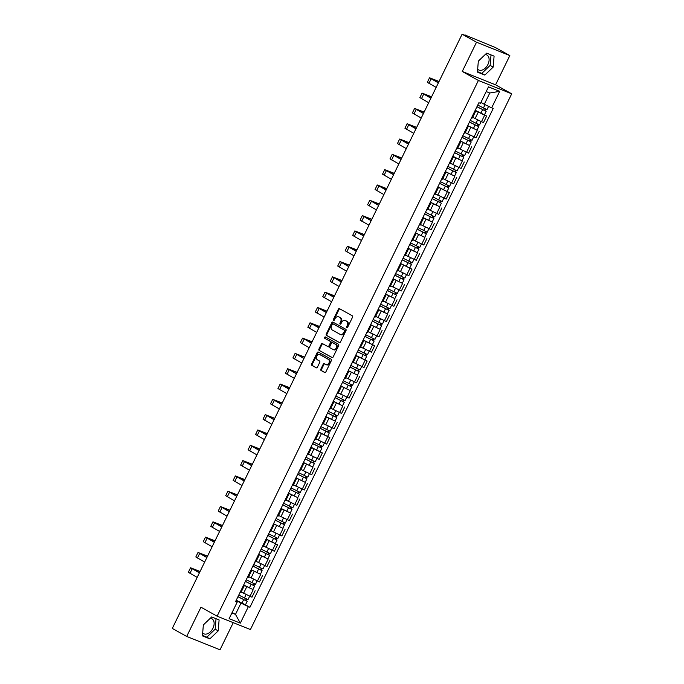 <?xml version="1.0" encoding="UTF-8"?>
<svg xmlns="http://www.w3.org/2000/svg" width="684" height="684" viewBox="0 0 684 684"><rect width="100%" height="100%" fill="white"/><g stroke="black" fill="none" stroke-linecap="round" stroke-linejoin="round"><path stroke-width="1.03" d="M346.745 327.798A0.752 0.564 -68.2 0 0 347.566 327.397L352.559 317.162A1.077 0.812 -68.2 0 0 352.32 315.803L339.529 308.681A1.077 0.812 -68.2 0 0 338.349 309.245L333.356 319.479A0.752 0.564 -68.2 0 0 334.348 320.035L334.998 318.71A3.437 2.591 -68.2 0 1 338.554 316.786A3.437 2.591 -68.2 0 1 338.777 316.897L339.845 317.487A3.437 2.591 -68.2 0 1 340.615 321.839L339.965 323.164A0.752 0.564 -68.2 0 0 340.957 323.72L341.607 322.395A3.437 2.591 -68.2 0 1 345.163 320.471A3.437 2.591 -68.2 0 1 345.386 320.574L346.446 321.172A3.437 2.591 -68.2 0 1 347.224 325.516L346.574 326.841A0.752 0.564 -68.2 0 0 346.745 327.798M485.264 54.498A8.533 5.575 -60.9 0 1 486.863 54.968A8.533 5.575 -60.9 0 1 487.914 64.501A8.533 5.575 -60.9 0 1 478.561 69.879A8.533 5.575 -60.9 0 1 477.663 69.178M210.279 618.293A8.533 5.575 -60.9 0 1 211.886 618.755A8.533 5.575 -60.9 0 1 212.929 628.297A8.533 5.575 -60.9 0 1 203.584 633.675A8.533 5.575 -60.9 0 1 202.686 632.974M320.839 369.146A1.077 0.812 -68.2 0 0 321.078 370.497L324.669 372.498A1.077 0.812 -68.2 0 0 325.849 371.934L331.389 360.562A1.077 0.812 -68.2 0 0 331.15 359.203L318.359 352.08A1.077 0.812 -68.2 0 0 317.179 352.645L311.639 364.016A1.077 0.812 -68.2 0 0 311.878 365.376L316.213 367.787A1.077 0.812 -68.2 0 0 317.393 367.222L319.761 362.358A1.077 0.812 -68.2 0 0 319.522 360.998L317.376 359.801A2.873 2.172 -68.2 0 1 316.675 356.287A2.873 2.172 -68.2 0 1 319.702 354.56A2.873 2.172 -68.2 0 1 319.89 354.645L328.311 359.339A2.873 2.172 -68.2 0 1 329.013 362.845A2.873 2.172 -68.2 0 1 325.986 364.581A2.873 2.172 -68.2 0 1 325.798 364.495L324.396 363.708A1.077 0.812 -68.2 0 0 323.207 364.273L320.839 369.146L321.506 369.411A1.077 0.812 -68.2 0 0 321.745 370.771L324.994 372.575M462.247 71.469L495.567 84.825L509.836 55.575L476.517 42.22L462.247 71.469L478.398 80.464L217.11 616.19L200.959 607.195L186.698 636.445L172.291 628.425L462.11 34.2L465.616 35.611M476.517 42.22L462.11 34.2M339.281 342.539A1.077 0.812 -68.2 0 0 340.461 341.966L346.01 330.603A1.077 0.812 -68.2 0 0 345.762 329.243L332.971 322.121A1.077 0.812 -68.2 0 0 331.791 322.686L326.251 334.057A1.077 0.812 -68.2 0 0 326.49 335.416L339.426 342.599M338.7 345.582L333.159 356.954A1.077 0.812 -68.2 0 1 331.971 357.518L319.18 350.396A1.077 0.812 -68.2 0 1 318.941 349.037L321.318 344.172A1.077 0.812 -68.2 0 1 322.497 343.599L327.687 346.489A1.077 0.812 -68.2 0 0 328.867 345.924L330.44 342.693A1.077 0.812 -68.2 0 0 330.201 341.333L324.797 338.332A0.752 0.564 -68.2 0 1 325.456 336.981L338.46 344.223A1.077 0.812 -68.2 0 1 338.7 345.582M509.836 55.575L495.43 47.555L465.761 35.311M495.567 84.825L511.709 93.819L250.421 629.545L217.11 616.19M186.698 636.445L220.009 649.8L233.253 622.654M474.884 110.945L475.56 111.475L474.73 111.261M472.712 117.315L481.468 121.718L484.631 115.237L475.132 110.423M484.631 115.237L486.666 116.049L484.46 114.827M471.567 117.742L472.405 117.956L475.56 111.475M481.468 121.718L483.502 122.53L486.666 116.049M467.411 126.258L468.095 126.788L467.257 126.574M476.996 130.131L467.668 125.736M464.103 133.055L464.932 133.26L468.095 126.788M465.248 132.628L476.038 137.843L479.193 131.362M459.947 141.571L460.631 142.101L459.793 141.887M469.523 145.444L460.195 141.049M456.63 148.36L457.468 148.573L460.631 142.101M457.776 147.941L468.566 153.156L471.729 146.675M452.475 156.884L453.159 157.414L452.321 157.2M462.059 160.757L452.731 156.362M449.166 163.673L450.004 163.886L453.159 157.414M450.311 163.254L461.101 168.461L464.256 161.988M445.01 172.197L445.694 172.719L444.856 172.505M454.586 176.07L445.258 171.675M441.693 178.986L442.531 179.199L445.694 172.719M442.839 178.567L453.629 183.774L456.792 177.301M437.538 187.501L438.222 188.032L437.384 187.818M437.854 186.86L449.32 192.614L437.794 186.988M434.229 194.299L435.067 194.512L438.222 188.032M435.375 193.871L446.165 199.087L449.32 192.614M430.074 202.815L430.758 203.345L429.92 203.131M439.65 206.696L430.322 202.293M426.756 209.612L427.594 209.826L430.758 203.345M427.902 209.184L438.692 214.4L441.855 207.919M422.601 218.128L423.285 218.658L422.447 218.444M432.185 222.009L422.857 217.606M419.292 224.925L420.13 225.139L423.285 218.658M420.438 224.497L431.228 229.713L434.383 223.232M415.137 233.441L415.821 233.971L414.983 233.757M424.713 237.322L415.393 232.919M411.819 240.238L412.657 240.452L415.821 233.971M412.974 239.81L423.755 245.026L426.919 238.545M407.664 248.754L408.348 249.284L407.51 249.07M417.249 252.627L407.921 248.232M404.355 255.551L405.193 255.756L408.348 249.284M405.501 255.123L416.291 260.339L419.454 253.858M400.2 264.067L400.884 264.597L400.046 264.383M400.516 263.417L411.982 269.171L400.456 263.545M396.882 270.855L397.72 271.069L400.884 264.597M398.037 270.437L408.827 275.652L411.982 269.171M392.727 279.38L393.411 279.901L392.573 279.696M402.312 283.253L392.984 278.858M389.418 286.168L390.256 286.382L393.411 279.901M390.564 285.75L401.354 290.957L404.518 284.484M385.263 294.693L385.947 295.214L385.109 295.001M394.839 298.566L385.519 294.171M381.946 301.482L382.784 301.695L385.947 295.214M383.1 301.063L393.89 306.27L397.045 299.797M377.79 309.997L378.474 310.527L377.636 310.314M387.375 313.879L378.047 309.484M374.481 316.795L375.319 317.008L378.474 310.527M375.627 316.367L386.417 321.583L389.581 315.102M370.326 325.31L371.01 325.841L370.172 325.627M379.902 329.192L370.583 324.789M367.009 332.108L367.847 332.321L371.01 325.841M368.163 331.68L378.953 336.896L382.108 330.415M362.862 340.623L363.537 341.154L362.708 340.94M363.17 339.982L374.644 345.728L363.11 340.102M359.545 347.421L360.382 347.634L363.537 341.154M360.69 346.993L371.48 352.209L374.644 345.728M355.389 355.937L356.073 356.467L355.235 356.253M355.706 355.287L367.171 361.041L355.646 355.415M352.08 362.734L352.91 362.947L356.073 356.467M353.226 362.306L364.016 367.522L367.171 361.041M347.925 371.25L348.609 371.78L347.771 371.566M357.501 375.123L348.173 370.728M344.608 378.038L345.446 378.252L348.609 371.78M345.753 377.619L356.544 382.835L359.707 376.354M340.452 386.563L341.136 387.093L340.299 386.879M350.037 390.436L340.709 386.041M337.144 393.351L337.981 393.565L341.136 387.093M338.289 392.932L349.079 398.139L352.234 391.667M332.988 401.876L333.672 402.397L332.834 402.192M342.564 405.749L333.236 401.354M329.671 408.664L330.509 408.878L333.672 402.397M330.817 408.245L341.607 413.452L344.77 406.98M325.516 417.189L326.2 417.71L325.362 417.497M335.1 421.062L325.772 416.667M322.207 423.977L323.045 424.191L326.2 417.71M323.352 423.55L334.143 428.765L337.298 422.293M318.051 432.493L318.735 433.023L317.898 432.81M318.368 431.852L329.833 437.598L318.299 431.972M314.734 439.29L315.572 439.504L318.735 433.023M315.88 438.863L326.67 444.078L329.833 437.598M310.579 447.806L311.263 448.336L310.425 448.123M310.895 447.165L322.361 452.911L310.835 447.285M307.27 454.604L308.108 454.817L311.263 448.336M308.416 454.176L319.206 459.391L322.361 452.911M303.115 463.119L303.799 463.649L302.961 463.436M312.691 467.001L303.371 462.598M299.797 469.917L300.635 470.13L303.799 463.649M300.951 469.489L311.733 474.705L314.897 468.224M295.642 478.432L296.326 478.962L295.488 478.749M305.226 482.314L295.898 477.911M292.333 485.23L293.171 485.435L296.326 478.962M293.479 484.802L304.269 490.018L307.432 483.537M288.178 493.745L288.862 494.276L288.024 494.062M297.754 497.619L288.434 493.224M284.86 500.534L285.698 500.748L288.862 494.276M286.015 500.115L296.805 505.331L299.96 498.85M280.705 509.058L281.389 509.589L280.551 509.375M290.29 512.932L280.962 508.537M277.396 515.847L278.234 516.061L281.389 509.589M278.542 515.428L289.332 520.635L292.495 514.163M273.241 524.371L273.925 524.893L273.087 524.688M282.817 528.245L273.497 523.85M269.923 531.16L270.761 531.374L273.925 524.893M271.078 530.741L281.868 535.948L285.023 529.476M265.777 539.676L266.452 540.206L265.614 539.992M266.085 539.035L277.559 544.789L266.025 539.163M262.459 546.473L263.297 546.687L266.452 540.206M263.605 546.046L274.395 551.261L277.559 544.789M258.304 554.989L258.988 555.519L258.15 555.305M267.88 558.871L258.561 554.467M254.987 561.786L255.825 562L258.988 555.519M256.141 561.359L266.931 566.574L270.086 560.093M250.84 570.302L251.515 570.832L250.686 570.618M260.416 574.184L251.088 569.781M247.523 577.099L248.36 577.313L251.515 570.832M248.668 576.672L259.458 581.887L262.622 575.406M243.367 585.615L244.051 586.145L243.213 585.931M252.952 589.497L243.624 585.094M240.058 592.412L240.888 592.626L244.051 586.145M241.204 591.985L251.994 597.2L255.149 590.719M480.912 102.412L484.281 104.284L489.787 92.998L486.204 91.562M231.91 612.958L235.484 614.386L240.99 603.1L248.36 606.657L240.323 623.141L229.123 618.661L237.168 602.168L235.604 601.544L478.894 102.72L480.459 103.352L488.496 86.859L499.696 91.348L491.651 107.841L484.281 104.284M248.36 606.657L249.925 607.281L493.215 108.465L491.651 107.841M478.398 80.464L511.709 93.819M484.845 75.078L493.181 67.092L494.087 56.131L486.666 53.155L478.33 61.141L477.423 72.102L484.845 75.078L481.81 73.385L490.137 65.399L491.009 54.9M209.868 638.865L218.196 630.887L219.102 619.926L211.681 616.951L203.353 624.937L202.438 635.889L209.868 638.865L206.825 637.172L215.161 629.194L216.024 618.695M232.124 612.513L235.484 614.386L240.323 623.141M235.903 600.911L237.168 602.168M240.99 603.1L236.151 600.407M245.479 604.801L249.925 607.281M499.696 91.348L489.787 92.998M477.458 71.64L481.81 73.385M490.137 65.399L493.181 67.092M202.481 635.436L206.825 637.172M215.161 629.194L218.196 630.887M347.19 327.798A0.752 0.564 -68.2 0 1 347.241 327.114L347.891 325.789A3.437 2.591 -68.2 0 0 347.113 321.437L346.446 321.172M345.591 320.659A3.437 2.591 -68.2 0 1 345.822 320.736A3.437 2.591 -68.2 0 1 346.053 320.839L347.113 321.437M338.982 316.974A3.437 2.591 -68.2 0 1 339.213 317.051A3.437 2.591 -68.2 0 1 339.444 317.162L340.504 317.752A3.437 2.591 -68.2 0 1 341.282 322.104L340.632 323.429A0.752 0.564 -68.2 0 0 340.581 324.113M339.871 308.869A1.077 0.812 -68.2 0 0 339.016 309.51L334.023 319.753A0.752 0.564 -68.2 0 0 333.972 320.437M333.313 322.309A1.077 0.812 -68.2 0 0 332.458 322.951L326.918 334.322A1.077 0.812 -68.2 0 0 327.157 335.682L339.606 342.616M344.497 331.107A0.752 0.564 -68.2 0 0 344.326 330.158L333.099 323.9A0.752 0.564 -68.2 0 0 332.27 324.301L331.595 325.695A3.437 2.591 -68.2 0 0 332.364 330.047L340.034 334.322A3.437 2.591 -68.2 0 0 340.264 334.425A3.437 2.591 -68.2 0 0 343.813 332.501L344.497 331.107L345.163 331.372A0.752 0.564 -68.2 0 0 344.993 330.423L344.326 330.158M333.664 324.131A0.752 0.564 -68.2 0 1 333.766 324.165L344.993 330.423M340.7 334.587A3.437 2.591 -68.2 0 0 340.931 334.698A3.437 2.591 -68.2 0 0 344.479 332.775L343.813 332.501M345.163 331.372L344.479 332.775M332.304 357.595L319.18 350.396M322.839 343.796A1.077 0.812 -68.2 0 0 321.984 344.437L319.608 349.302A1.077 0.812 -68.2 0 0 319.847 350.661M327.824 346.549L328.354 346.762A1.077 0.812 -68.2 0 0 329.534 346.189L331.107 342.966A1.077 0.812 -68.2 0 0 330.868 341.607L324.797 338.332M325.841 337.195A0.752 0.564 -68.2 0 0 325.464 338.597M333.065 349.49A2.873 2.172 -68.2 0 0 333.253 349.575A2.873 2.172 -68.2 0 0 336.28 347.848A2.873 2.172 -68.2 0 0 335.579 344.334L332.612 342.684A1.077 0.812 -68.2 0 0 331.432 343.248L329.859 346.48A1.077 0.812 -68.2 0 0 330.098 347.84L333.065 349.49M333.732 349.755A2.873 2.172 -68.2 0 0 333.92 349.849A2.873 2.172 -68.2 0 0 336.947 348.113A2.873 2.172 -68.2 0 0 336.246 344.599L335.579 344.334M333.134 342.889A1.077 0.812 -68.2 0 1 333.279 342.949L336.246 344.599M324.729 363.897A1.077 0.812 -68.2 0 0 323.874 364.546L321.506 369.411M326.465 364.76A2.873 2.172 -68.2 0 0 326.653 364.846A2.873 2.172 -68.2 0 0 329.679 363.118A2.873 2.172 -68.2 0 0 328.978 359.604L328.311 359.339M320.172 354.757A2.873 2.172 -68.2 0 1 320.368 354.825A2.873 2.172 -68.2 0 1 320.557 354.911L328.978 359.604M318.701 352.269A1.077 0.812 -68.2 0 0 317.846 352.918L312.306 364.281A1.077 0.812 -68.2 0 0 312.545 365.641L316.538 367.872M476.962 106.678L486.17 111.321L484.443 114.852L475.192 110.304M476.919 106.764L486.17 111.321M485.221 108.978L484.452 110.552M477.731 105.097L486.982 109.654L488.59 106.362M486.076 109.355L485.375 110.791M438.991 81.593L430.809 78.412L438.418 82.781M438.359 82.892L429.535 77.788L439.051 81.464M436.161 87.407L427.329 82.302L429.535 77.788M469.498 121.991L478.697 126.634L476.979 130.165L467.728 125.608M469.455 122.077L478.697 126.634M477.757 124.283L476.987 125.865M470.267 120.41L479.518 124.967L481.16 121.59M478.612 124.668L477.911 126.104M462.025 137.304L471.233 141.947L469.506 145.478L460.255 140.921M461.982 137.39L471.233 141.947M470.284 139.596L469.515 141.178M462.794 135.723L472.046 140.271L473.696 136.903M471.139 139.981L470.438 141.408M431.527 96.906L423.345 93.725L430.946 98.094M430.894 98.197L422.062 93.101L431.587 96.777M428.688 102.72L419.865 97.615L422.062 93.101M424.063 112.21L415.872 109.038L423.481 113.407M423.43 113.51L414.598 108.414L424.123 112.09M421.224 118.024L412.392 112.928L414.598 108.414M454.561 152.609L463.761 157.252L462.042 160.791L452.791 156.234M454.518 152.703L463.761 157.252M462.82 154.909L462.051 156.491M455.33 151.036L464.581 155.584L466.223 152.207M463.675 155.285L462.974 156.722M447.088 167.922L456.296 172.565L454.569 176.104L445.327 171.547M447.045 168.016L456.296 172.565M455.356 170.222L454.586 171.804M447.858 166.349L457.109 170.897L458.759 167.52M456.202 170.598L455.501 172.035M439.624 183.235L448.832 187.878L447.105 191.409M439.581 183.329L448.832 187.878M447.883 185.535L447.114 187.117M440.393 181.653L449.644 186.21L451.286 182.833M448.738 185.911L448.037 187.348M416.59 127.523L408.408 124.351L416.009 128.72M415.957 128.823L407.125 123.727L416.65 127.404M413.752 133.337L404.928 128.241L407.125 123.727M409.126 142.836L400.935 139.664L408.545 144.033M408.493 144.136L399.661 139.04L409.186 142.717M406.287 148.65L397.455 143.554L399.661 139.04M401.653 158.149L393.471 154.977L401.072 159.338M401.021 159.449L392.188 154.353L401.713 158.03M398.823 163.963L389.991 158.868L392.188 154.353M432.151 198.548L441.36 203.191L439.632 206.722L430.39 202.173M432.108 198.634L441.36 203.191M440.419 200.848L439.65 202.421M432.921 196.966L442.172 201.523L443.822 198.146M441.266 201.224L440.564 202.661M394.189 173.462L386.007 170.282L393.608 174.651M393.557 174.762L384.724 169.658L394.249 173.343M391.351 179.276L382.518 174.181L384.724 169.658M424.687 213.861L433.895 218.504L432.168 222.035L422.917 217.486M424.644 213.947L433.895 218.504M432.946 216.161L432.177 217.734M425.457 212.279L434.708 216.837L436.349 213.459M433.801 216.537L433.1 217.974M386.716 188.775L378.534 185.595L386.135 189.964M386.084 190.075L377.26 184.971L386.776 188.647M383.886 194.589L375.054 189.485L377.26 184.971M417.214 229.174L426.423 233.817L424.704 237.348L415.453 232.791M417.172 229.26L426.423 233.817M425.482 231.474L424.713 233.047M417.984 227.592L427.235 232.15L428.885 228.772M426.329 231.85L425.628 233.287M379.252 204.088L371.07 200.908L378.671 205.277M378.62 205.388L369.787 200.284L379.312 203.96M376.414 209.903L367.59 204.798L369.787 200.284M409.75 244.487L418.959 249.13L417.231 252.661L407.98 248.104M409.707 244.573L418.959 249.13M418.009 246.779L417.24 248.36M410.52 242.906L419.771 247.454L421.412 244.085M418.864 247.163L418.163 248.591M371.78 219.402L363.597 216.221L371.198 220.59M371.147 220.693L362.323 215.597L371.839 219.273M368.95 225.207L360.117 220.111L362.323 215.597M402.277 259.8L411.486 264.443L409.767 267.974M402.235 259.886L411.486 264.443M410.545 262.092L409.776 263.673M403.047 258.219L412.298 262.767L413.948 259.398M411.392 262.476L410.691 263.904M364.315 234.706L356.133 231.534L363.734 235.903M363.683 236.006L354.851 230.91L364.375 234.586M361.477 240.52L352.653 235.424L354.851 230.91M394.813 275.105L404.022 279.747L402.295 283.287L393.043 278.73M394.771 275.199L404.022 279.747M403.073 277.405L402.303 278.986M395.583 273.532L404.834 278.08L406.476 274.703M403.928 277.781L403.227 279.217M356.843 250.019L348.66 246.847L356.261 251.216M356.21 251.319L347.387 246.223L356.903 249.899M354.013 255.833L345.181 250.737L347.387 246.223M387.341 290.418L396.549 295.06L394.83 298.6L385.579 294.043M387.298 290.512L396.549 295.06M395.608 292.718L394.839 294.3M388.119 288.845L397.361 293.393L399.011 290.016M396.455 293.094L395.762 294.53M349.379 265.332L341.196 262.16L348.797 266.529M348.746 266.632L339.914 261.536L349.438 265.212M346.54 271.146L337.716 266.05L339.914 261.536M379.877 305.731L389.085 310.374L387.358 313.905L378.107 309.356M379.834 305.825L389.085 310.374M388.136 308.031L387.366 309.604M380.646 304.149L389.897 308.706L391.547 305.329M388.991 308.407L388.29 309.843M341.906 280.645L333.724 277.465L341.325 281.834M341.273 281.945L332.45 276.849L341.966 280.526M339.076 286.459L330.244 281.363L332.45 276.849M372.412 321.044L381.612 325.687L379.894 329.218L370.642 324.669M372.361 321.129L381.612 325.687M380.672 323.344L379.902 324.917M373.182 319.462L382.433 324.019L384.075 320.642M381.518 323.72L380.826 325.156M334.442 295.958L326.259 292.778L333.86 297.147M333.809 297.258L324.977 292.154L334.502 295.839M331.603 301.772L322.78 296.668L324.977 292.154M364.94 336.357L374.148 341L372.421 344.531M364.897 336.442L374.148 341M373.199 338.657L372.429 340.23M365.709 334.775L374.96 339.332L376.61 335.955M374.054 339.033L373.353 340.47M326.969 311.271L318.787 308.091L326.396 312.46M326.336 312.571L317.513 307.467L327.037 311.143M324.139 317.085L315.307 311.981L317.513 307.467M357.476 351.67L366.675 356.313L364.957 359.844M357.433 351.756L366.675 356.313M365.735 353.97L364.965 355.543M358.245 350.088L367.496 354.645L369.138 351.268M366.59 354.346L365.889 355.783M319.505 326.584L311.323 323.404L318.924 327.773M318.872 327.875L310.04 322.78L319.565 326.456M316.666 332.398L307.843 327.294L310.04 322.78M350.003 366.983L359.211 371.626L357.484 375.157L348.233 370.6M349.96 367.069L359.211 371.626M358.262 369.274L357.493 370.856M350.772 365.401L360.023 369.95L361.674 366.581M359.117 369.659L358.416 371.087M312.041 341.897L303.85 338.717L311.459 343.086M311.408 343.188L302.576 338.093L312.101 341.769M309.202 347.703L300.37 342.607L302.576 338.093M342.539 382.296L351.738 386.93L350.02 390.47L340.769 385.913M342.496 382.382L351.738 386.93M350.798 384.588L350.028 386.169M343.308 380.714L352.559 385.263L354.201 381.886M351.653 384.972L350.952 386.4M304.568 357.202L296.386 354.03L303.987 358.399M303.935 358.502L295.103 353.406L304.628 357.082M301.738 363.016L292.906 357.92L295.103 353.406M335.066 397.601L344.274 402.243L342.547 405.783L333.305 401.226M335.023 397.695L344.274 402.243M343.334 399.901L342.564 401.482M335.835 396.027L345.087 400.576L346.737 397.199M344.18 400.277L343.479 401.713M297.104 372.515L288.913 369.343L296.523 373.712M296.471 373.815L287.639 368.719L297.164 372.395M294.265 378.329L285.433 373.233L287.639 368.719M327.602 412.914L336.81 417.556L335.083 421.096L325.832 416.539M327.559 413.008L336.81 417.556M335.861 415.214L335.092 416.795M328.371 411.341L337.622 415.889L339.264 412.512M336.716 415.59L336.015 417.026M289.631 387.828L281.449 384.656L289.05 389.025M288.999 389.128L280.166 384.032L289.691 387.708M286.801 393.642L277.969 388.546L280.166 384.032M320.129 428.227L329.337 432.869L327.619 436.401M320.086 428.321L329.337 432.869M328.397 430.527L327.627 432.1M320.899 426.645L330.15 431.202L331.8 427.825M329.243 430.903L328.542 432.339M282.167 403.141L273.985 399.96L281.586 404.329M281.534 404.441L272.702 399.336L282.227 403.021M279.328 408.955L270.496 403.859L272.702 399.336M312.665 443.54L321.873 448.182L320.146 451.714M312.622 443.625L321.873 448.182M320.924 445.84L320.155 447.413M313.434 441.958L322.686 446.515L324.327 443.138M321.779 446.216L321.078 447.652M274.694 418.454L266.512 415.273L274.113 419.643M274.062 419.754L265.238 414.649L274.754 418.334M271.864 424.268L263.032 419.164L265.238 414.649M305.192 458.853L314.401 463.495L312.682 467.027L303.431 462.478M305.149 458.938L314.401 463.495M313.46 461.153L312.691 462.726M305.962 457.271L315.213 461.828L316.863 458.451M314.307 461.529L313.605 462.965M267.23 433.767L259.048 430.587L266.649 434.956M266.598 435.067L257.765 429.962L267.29 433.639M264.392 439.581L255.568 434.477L257.765 429.962M297.728 474.166L306.936 478.809L305.209 482.34L295.958 477.783M297.685 474.251L306.936 478.809M305.987 476.466L305.218 478.039M298.498 472.584L307.749 477.141L309.39 473.764M306.842 476.842L306.141 478.278M259.758 449.08L251.575 445.9L259.176 450.269M259.125 450.371L250.301 445.275L259.817 448.952M256.928 454.894L248.095 449.79L250.301 445.275M290.255 489.479L299.464 494.122L297.745 497.653L288.494 493.096M290.213 489.564L299.464 494.122M298.523 491.77L297.754 493.352M291.033 487.897L300.276 492.446L301.926 489.077M299.37 492.155L298.669 493.583M252.293 464.393L244.111 461.213L251.712 465.582M251.661 465.684L242.829 460.589L252.353 464.265M249.455 470.199L240.631 465.103L242.829 460.589M282.791 504.783L292 509.426L290.272 512.966L281.021 508.409M282.748 504.877L292 509.426M291.051 507.083L290.281 508.665M283.561 503.21L292.812 507.759L294.453 504.382M291.906 507.46L291.204 508.896M244.821 479.698L236.638 476.526L244.239 480.895M244.188 480.997L235.364 475.902L244.881 479.578M241.991 485.512L233.158 480.416L235.364 475.902M275.319 520.096L284.527 524.739L282.808 528.279L273.557 523.722M275.276 520.191L284.527 524.739M283.586 522.396L282.817 523.978M276.097 518.523L285.339 523.072L286.989 519.695M284.433 522.773L283.74 524.209M237.357 495.011L229.174 491.839L236.775 496.208M236.724 496.31L227.892 491.215L237.416 494.891M234.518 500.825L225.694 495.729L227.892 491.215M267.854 535.41L277.063 540.052L275.336 543.583M267.812 535.504L277.063 540.052M276.114 537.709L275.344 539.291M268.624 533.828L277.875 538.385L279.525 535.008M276.969 538.086L276.268 539.522M229.884 510.324L221.702 507.152L229.302 511.512M229.251 511.623L220.428 506.528L229.944 510.204M227.054 516.138L218.222 511.042L220.428 506.528M260.39 550.723L269.59 555.365L267.872 558.896L258.62 554.348M260.339 550.817L269.59 555.365M268.65 553.023L267.88 554.596M261.16 549.141L270.411 553.698L272.052 550.321M269.496 553.399L268.803 554.835M222.42 525.637L214.237 522.456L221.838 526.825M221.787 526.936L212.955 521.832L222.48 525.517M219.581 531.451L210.757 526.355L212.955 521.832M252.918 566.036L262.126 570.678L260.399 574.209L251.148 569.661M252.875 566.121L262.126 570.678M261.177 568.336L260.407 569.909M253.687 564.454L262.938 569.011L264.588 565.634M262.032 568.712L261.331 570.148M214.956 540.95L206.765 537.769L214.374 542.138M214.314 542.25L205.491 537.145L215.015 540.822M212.117 546.764L203.285 541.66L205.491 537.145M245.453 581.349L254.653 585.991L252.935 589.523L243.684 584.974M245.411 581.434L254.653 585.991M253.713 583.649L252.943 585.222M246.223 579.767L255.474 584.324L257.116 580.947M254.568 584.025L253.867 585.461M207.483 556.263L199.3 553.082L206.901 557.451M206.85 557.563L198.018 552.458L207.543 556.135M204.644 562.077L195.821 556.973L198.018 552.458M237.981 596.662L247.189 601.304L245.462 604.836L236.211 600.278M237.938 596.747L247.189 601.304M246.249 598.953L245.471 600.535M238.75 595.08L248.001 599.637L249.651 596.26M247.095 599.338L246.394 600.774M200.019 571.576L191.828 568.395L199.437 572.764M199.386 572.867L190.554 567.771L200.079 571.448M197.18 577.381L188.348 572.286L190.554 567.771M257.423 581.075L260.587 574.594M264.896 565.762L268.06 559.281M272.36 550.449L275.524 543.968M279.833 535.136L282.988 528.655M287.297 519.823L290.461 513.351M294.77 504.51L297.925 498.037M302.234 489.197L305.397 482.724M309.707 473.892L312.862 467.411M317.171 458.579L320.334 452.098M324.643 443.266L327.798 436.785M332.108 427.953L335.271 421.472M339.58 412.64L342.735 406.159M347.044 397.327L350.208 390.855M354.517 382.014L357.672 375.542M361.981 366.701L365.145 360.229M369.446 351.396L372.609 344.916M376.918 336.083L380.073 329.603M384.382 320.77L387.546 314.289M391.855 305.457L395.01 298.976M399.319 290.144L402.483 283.663M406.792 274.831L409.947 268.359M414.256 259.518L417.42 253.046M421.729 244.214L424.884 237.733M429.193 228.901L432.356 222.42M436.666 213.588L439.821 207.107M444.13 198.274L447.293 191.794M451.602 182.961L454.757 176.481M459.067 167.648L462.23 161.167M466.539 152.335L469.694 145.863M474.003 137.022L477.167 130.55M249.959 596.388L253.123 589.907M243.564 593.302L246.727 586.821M251.028 577.989L254.191 571.508M258.501 562.676L261.664 556.195M265.965 547.362L269.128 540.89M273.438 532.049L276.592 525.577M280.902 516.745L284.065 510.264M288.374 501.432L291.529 494.951M295.839 486.119L299.002 479.638M303.311 470.806L306.466 464.325M310.775 455.493L313.939 449.012M318.248 440.18L321.403 433.707M325.712 424.867L328.876 418.394M333.185 409.554L336.34 403.081M340.649 394.249L343.813 387.768M348.122 378.936L351.277 372.455M355.586 363.623L358.749 357.142M363.05 348.31L366.214 341.829M370.523 332.997L373.678 326.516M377.987 317.684L381.15 311.211M385.46 302.371L388.615 295.898M392.924 287.058L396.087 280.585M400.397 271.753L403.551 265.272M407.861 256.44L411.024 249.959M415.333 241.127L418.488 234.646M422.798 225.814L425.961 219.333M430.27 210.501L433.425 204.02M437.734 195.188L440.898 188.716M445.207 179.875L448.362 173.403M452.671 164.57L455.835 158.09M460.144 149.257L463.299 142.776M467.608 133.944L470.772 127.463M475.072 118.631L478.236 112.15M347.891 325.789L347.224 325.516M346.053 320.839L345.386 320.574M340.632 323.429L339.965 323.164M341.282 322.104L340.615 321.839M340.504 317.752L339.845 317.487M339.444 317.162L338.777 316.897M334.023 319.753L333.356 319.479M339.016 309.51L338.349 309.245M347.241 327.114L346.574 326.841M327.157 335.682L326.49 335.416M326.918 334.322L326.251 334.057M332.458 322.951L331.791 322.686M333.766 324.165L333.099 323.9M319.608 349.302L318.941 349.037M321.984 344.437L321.318 344.172M329.534 346.189L328.867 345.924M331.107 342.966L330.44 342.693M330.868 341.607L330.201 341.333M333.279 342.949L332.612 342.684M323.874 364.546L323.207 364.273M320.557 354.911L319.89 354.645M312.545 365.641L311.878 365.376M312.306 364.281L311.639 364.016M317.846 352.918L317.179 352.645M321.745 370.771L321.078 370.497M482.579 109.739L480.852 113.279M485.059 104.661L483.391 108.072M428.936 83.38L431.134 78.865M475.115 125.052L473.388 128.583M477.603 119.948L475.927 123.385M467.642 140.365L465.924 143.897M470.13 135.261L468.454 138.698M421.464 98.693L423.67 94.178M414 114.006L416.197 109.491M460.178 155.678L458.451 159.21M462.666 150.574L460.99 154.011M452.705 170.991L450.987 174.523M455.193 165.879L453.518 169.324M445.241 186.304L443.514 189.836M447.729 181.192L446.054 184.629M406.527 129.31L408.733 124.796M399.063 144.623L401.26 140.109M391.59 159.936L393.796 155.422M437.769 201.609L436.05 205.149M440.265 196.505L438.581 199.942M384.126 175.249L386.323 170.735M430.304 216.922L428.577 220.462M432.792 211.818L431.117 215.255M376.653 190.562L378.859 186.048M422.832 232.235L421.113 235.766M425.328 227.131L423.644 230.568M369.189 205.875L371.386 201.361M415.368 247.548L413.64 251.079M417.856 242.444L416.18 245.881M361.716 221.188L363.922 216.674M407.895 262.861L406.176 266.392M410.391 257.757L408.716 261.194M354.252 236.502L356.45 231.979M400.431 278.174L398.704 281.705M402.919 273.07L401.243 276.507M346.779 251.806L348.985 247.292M392.958 293.487L391.239 297.018M395.455 288.374L393.779 291.82M339.315 267.119L341.521 262.605M385.494 308.8L383.767 312.332M387.982 303.687L386.306 307.125M331.843 282.432L334.048 277.918M378.03 324.105L376.303 327.645M380.518 319L378.842 322.438M324.378 297.745L326.584 293.231M370.557 339.418L368.83 342.958M373.045 334.314L371.369 337.751M316.914 313.058L319.112 308.544M363.093 354.731L361.366 358.262M365.581 349.627L363.905 353.064M309.442 328.371L311.647 323.857M355.62 370.044L353.902 373.575M358.108 364.94L356.432 368.377M301.977 343.684L304.175 339.17M348.156 385.357L346.429 388.888M350.644 380.253L348.968 383.69M294.505 358.997L296.711 354.474M340.683 400.67L338.965 404.201M343.171 395.566L341.496 399.003M287.041 374.302L289.238 369.787M333.219 415.983L331.492 419.514M335.707 410.87L334.031 414.307M279.568 389.615L281.774 385.101M325.746 431.296L324.028 434.827M328.243 426.183L326.559 429.62M272.104 404.928L274.301 400.414M318.282 446.601L316.555 450.14M320.77 441.496L319.095 444.933M264.631 420.241L266.837 415.727M310.81 461.914L309.091 465.453M313.306 456.809L311.622 460.246M257.167 435.554L259.364 431.04M303.345 477.227L301.618 480.758M305.833 472.122L304.158 475.56M249.694 450.867L251.9 446.353M295.873 492.54L294.154 496.071M298.369 487.435L296.694 490.873M242.23 466.18L244.427 461.666M288.409 507.853L286.682 511.384M290.897 502.749L289.221 506.186M234.757 481.485L236.963 476.97M280.936 523.166L279.217 526.697M283.433 518.053L281.757 521.499M227.293 496.798L229.499 492.283M273.472 538.479L271.745 542.01M275.96 533.366L274.284 536.803M219.829 512.111L222.026 507.596M266.008 553.784L264.281 557.323M268.496 548.679L266.82 552.116M212.356 527.424L214.562 522.909M258.535 569.097L256.808 572.636M261.023 563.992L259.347 567.429M204.892 542.737L207.09 538.222M251.071 584.41L249.344 587.949M253.559 579.305L251.883 582.742M197.419 558.05L199.625 553.536M243.598 599.723L241.879 603.254M246.086 594.618L244.41 598.055M189.955 573.363L192.153 568.849M464.915 35.329L465.129 34.893M345.822 320.736L345.163 320.471M339.213 317.051L338.554 316.786M333.715 324.148L333.048 323.883M340.931 334.698L340.264 334.425M328.423 346.788L327.756 346.523M333.92 349.849L333.253 349.575M333.211 342.915L332.544 342.65M326.653 364.846L325.986 364.581M320.368 354.825L319.702 354.56"/></g></svg>

